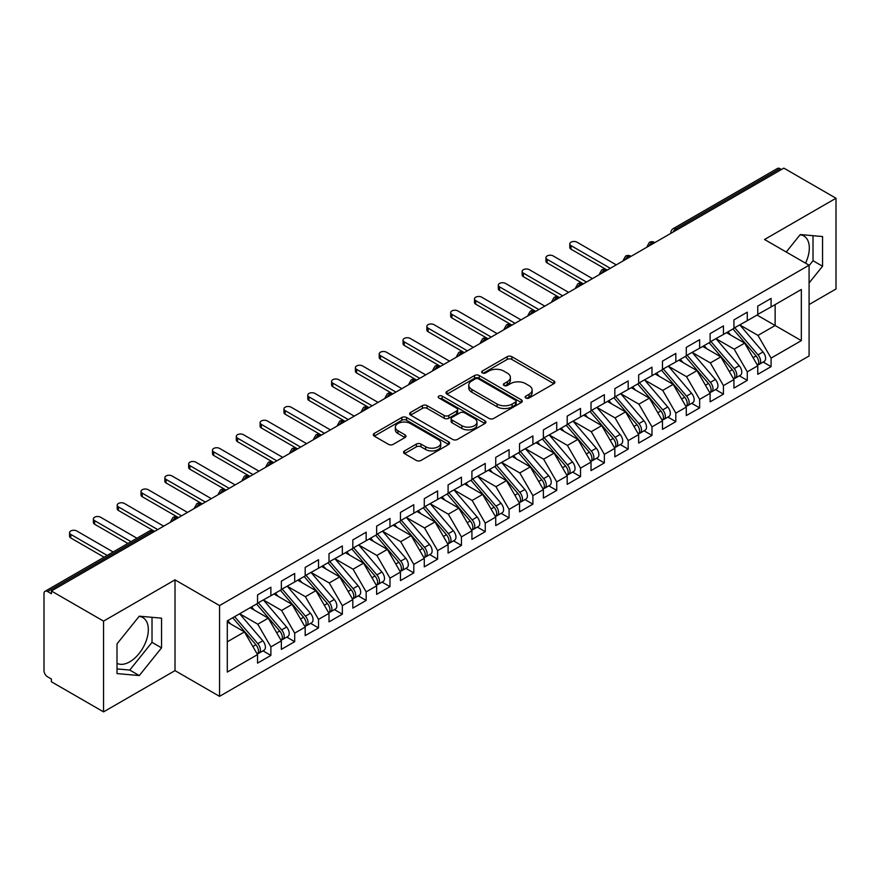 <?xml version="1.0" encoding="UTF-8"?>
<svg xmlns="http://www.w3.org/2000/svg" width="880" height="880" viewBox="0 0 880 880"><rect width="100%" height="100%" fill="white"/><g stroke="black" fill="none" stroke-linecap="round" stroke-linejoin="round"><path stroke-width="1.32" d="M525.822 398.024A2.31 1.331 0 0 0 529.089 398.024L553.927 383.68A3.311 1.914 0 0 0 554.906 382.338A3.311 1.914 0 0 0 553.927 380.985L511.852 356.686A3.311 1.914 0 0 0 507.166 356.686L482.328 371.03A2.31 1.331 0 0 0 481.657 371.976A2.31 1.331 0 0 0 482.328 372.922A2.31 1.331 0 0 0 485.606 372.922L488.818 371.063A10.582 6.105 0 0 1 503.778 371.063L507.287 373.087A10.582 6.105 0 0 1 510.389 377.41A10.582 6.105 0 0 1 507.287 381.722L504.075 383.581A2.31 1.331 0 0 0 503.393 384.527A2.31 1.331 0 0 0 504.075 385.473A2.31 1.331 0 0 0 507.342 385.473L510.565 383.614A10.582 6.105 0 0 1 525.525 383.614L529.034 385.638A10.582 6.105 0 0 1 532.136 389.961A10.582 6.105 0 0 1 529.034 394.284L525.822 396.132A2.31 1.331 0 0 0 525.14 397.078A2.31 1.331 0 0 0 525.822 398.024L525.822 396.132M117.007 663.333A26.279 15.169 120 0 0 129.745 661.826A26.279 15.169 120 0 0 146.916 638.671A26.279 15.169 120 0 0 142.89 617.617A26.279 15.169 120 0 0 139.073 616.429M800.063 234.806A26.279 15.169 -60 0 1 803.88 235.994A26.279 15.169 -60 0 1 805.541 263.164M404.536 450.912A3.311 1.914 0 0 0 403.568 452.254A3.311 1.914 0 0 0 404.536 453.607L416.339 460.427A3.311 1.914 0 0 0 421.014 460.427L448.602 444.499A3.311 1.914 0 0 0 449.57 443.146A3.311 1.914 0 0 0 448.602 441.793L406.516 417.494A3.311 1.914 0 0 0 401.841 417.494L374.253 433.422A3.311 1.914 0 0 0 373.285 434.775A3.311 1.914 0 0 0 374.253 436.128L388.52 444.356A3.311 1.914 0 0 0 393.195 444.356L404.998 437.547A3.311 1.914 0 0 0 405.966 436.194A3.311 1.914 0 0 0 404.998 434.841L397.925 430.76A8.844 5.104 0 0 1 395.34 427.152A8.844 5.104 0 0 1 400.796 422.433A8.844 5.104 0 0 1 410.432 423.544L438.141 439.538A8.844 5.104 0 0 1 440.726 443.146A8.844 5.104 0 0 1 435.27 447.865A8.844 5.104 0 0 1 425.634 446.754L421.014 444.092A3.311 1.914 0 0 0 416.339 444.092L404.536 450.912L404.536 453.607M809.083 304.546L836 289.003L836 198.242L783.838 168.124L51.381 590.997L51.381 593.747L47.575 591.547A5.049 2.915 -120 0 0 45.045 591.294A5.049 2.915 -120 0 0 44 593.615L44 670.626A5.049 2.915 -120 0 0 47.575 676.808L51.381 679.008L51.381 681.758L103.554 711.876L175.01 670.626L219.549 696.344L219.549 605.572L175.01 579.854L103.554 621.115L51.381 590.997M836 198.242L764.544 239.492L809.083 265.21L219.549 605.572M489.049 418.44A3.311 1.914 0 0 0 493.724 418.44L521.312 402.512A3.311 1.914 0 0 0 522.28 401.17A3.311 1.914 0 0 0 521.312 399.817L479.237 375.518A3.311 1.914 0 0 0 474.551 375.518L446.963 391.446A3.311 1.914 0 0 0 445.995 392.799A3.311 1.914 0 0 0 446.963 394.141L489.049 418.44M439.824 398.53A2.31 1.331 0 0 1 442.178 398.849L442.178 396.099L484.957 420.805A3.311 1.914 0 0 1 485.925 422.158A3.311 1.914 0 0 1 484.957 423.5L457.369 439.439A3.311 1.914 0 0 1 452.694 439.439L410.608 415.14L422.422 408.375L422.422 405.625L410.608 412.434A3.311 1.914 0 0 0 409.64 413.787A3.311 1.914 0 0 0 410.608 415.14L410.608 412.434M422.422 408.375A3.311 1.914 0 0 1 427.097 408.375L427.097 405.625A3.311 1.914 0 0 0 422.422 405.625M427.097 405.625L444.158 415.47A3.311 1.914 0 0 0 448.833 415.47L456.665 410.949A3.311 1.914 0 0 0 457.633 409.607A3.311 1.914 0 0 0 456.665 408.254L438.9 397.991A2.31 1.331 0 0 1 438.218 397.045A2.31 1.331 0 0 1 439.648 395.813A2.31 1.331 0 0 1 442.178 396.099M219.549 696.344L809.083 355.971L809.083 265.21M757.042 315.062L801.339 340.637L801.339 289.487L771.089 306.944L771.089 298.419L757.757 306.119L757.757 314.644L747.274 320.705L747.274 312.169L733.931 319.88L733.931 328.405L723.448 334.455L723.448 325.93L710.116 333.63L710.116 342.155L699.633 348.205L699.633 339.68L686.29 347.38L686.29 355.905L675.818 361.955L675.818 353.43L662.475 361.13L662.475 369.655L651.992 375.705L651.992 367.18L638.66 374.88L638.66 383.405L628.177 389.466L628.177 380.93L614.834 388.63L614.834 397.166L604.351 403.216L604.351 394.691L591.019 402.391L591.019 410.916L580.536 416.966L580.536 408.441L567.193 416.141L567.193 424.666L556.721 430.716L556.721 422.191L543.378 429.891L543.378 438.416L532.895 444.466L532.895 435.941L519.552 443.641L519.552 452.166L509.08 458.216L509.08 449.691L495.737 457.391L495.737 465.927L485.254 471.977L485.254 463.452L471.922 471.152L471.922 479.677L461.439 485.727L461.439 477.202L448.096 484.902L448.096 493.427L437.613 499.477L437.613 490.952L424.281 498.652L424.281 507.177L413.798 513.227L413.798 504.702L400.455 512.402L400.455 520.927L389.983 526.977L389.983 518.452L376.64 526.152L376.64 534.688L366.157 540.738L366.157 532.202L352.825 539.913L352.825 548.438L342.342 554.488L342.342 545.963L328.999 553.663L328.999 562.188L318.516 568.238L318.516 559.713L305.184 567.413L305.184 575.938L294.701 581.988L294.701 573.463L281.358 581.163L281.358 589.688L270.886 595.738L270.886 587.213L257.543 594.913L257.543 603.438L227.293 620.906L227.293 672.067L257.543 654.599L244.442 631.906L227.293 622.006M801.339 340.637L771.089 358.105L757.988 335.412L739.893 324.962M763.18 362.065L771.089 366.63L771.089 358.105M771.089 366.63L757.757 374.33L757.757 365.805L747.274 371.855L734.173 349.173L716.067 338.712M739.354 375.815L747.274 380.38L747.274 371.855M747.274 380.38L733.931 388.091L733.931 379.555L723.448 385.616L710.347 362.923L692.252 352.473L715.374 379.478L710.369 382.36A6.732 3.894 60 0 1 712.976 388.773A6.732 3.894 60 0 1 711.579 391.853A6.732 3.894 60 0 1 710.49 392.161M715.539 389.565L723.448 394.141L723.448 385.616M723.448 394.141L710.116 401.841L710.116 393.316L699.633 399.366L686.532 376.673L668.426 366.223L691.548 393.228L686.554 396.121A6.732 3.894 60 0 1 689.15 402.523A6.732 3.894 60 0 1 687.753 405.603A6.732 3.894 60 0 1 686.664 405.911M691.713 403.315L699.633 407.891L699.633 399.366M699.633 407.891L686.29 415.591L686.29 407.066L675.818 413.116L662.717 390.423L644.611 379.973L667.733 406.978L662.728 409.871A6.732 3.894 60 0 1 665.335 416.273A6.732 3.894 60 0 1 663.938 419.353A6.732 3.894 60 0 1 662.849 419.672M667.898 417.076L675.818 421.641L675.818 413.116M675.818 421.641L662.475 429.341L662.475 420.816L651.992 426.866L638.891 404.173L620.785 393.723L643.918 420.728L638.913 423.621A6.732 3.894 60 0 1 641.509 430.023A6.732 3.894 60 0 1 640.123 433.103A6.732 3.894 60 0 1 639.023 433.422M644.072 430.826L651.992 435.391L651.992 426.866M651.992 435.391L638.66 443.091L638.66 434.566L628.177 440.616L615.076 417.923L596.97 407.473M620.257 444.576L628.177 449.141L628.177 440.616M628.177 449.141L614.834 456.852L614.834 448.316L604.351 454.366L591.25 431.684L573.155 421.223M596.442 458.326L604.351 462.902L604.351 454.366M604.351 462.902L591.019 470.602L591.019 462.077L580.536 468.127L567.435 445.434L549.329 434.984M572.616 472.076L580.536 476.652L580.536 468.127M580.536 476.652L567.193 484.352L567.193 475.827L556.721 481.877L543.62 459.184L525.514 448.734M548.801 485.826L556.721 490.402L556.721 481.877M556.721 490.402L543.378 498.102L543.378 489.577L532.895 495.627L519.794 472.934L501.688 462.484M524.975 499.587L532.895 504.152L532.895 495.627M532.895 504.152L519.552 511.852L519.552 503.327L509.08 509.377L495.979 486.684L477.873 476.234M501.16 513.337L509.08 517.902L509.08 509.377M509.08 517.902L495.737 525.602L495.737 517.077L485.254 523.127L472.153 500.445L454.058 489.984M477.345 527.087L485.254 531.663L485.254 523.127M485.254 531.663L471.922 539.363L471.922 530.838L461.439 536.888L448.338 514.195L430.232 503.745L453.354 530.75L448.36 533.643A6.732 3.894 60 0 1 450.956 540.045A6.732 3.894 60 0 1 449.559 543.125A6.732 3.894 60 0 1 448.47 543.433M453.519 540.837L461.439 545.413L461.439 536.888M461.439 545.413L448.096 553.113L448.096 544.588L437.613 550.638L424.512 527.945L406.417 517.495L429.539 544.5L424.534 547.393A6.732 3.894 60 0 1 427.141 553.795A6.732 3.894 60 0 1 425.744 556.875A6.732 3.894 60 0 1 424.655 557.194M429.704 554.587L437.613 559.163L437.613 550.638M437.613 559.163L424.281 566.863L424.281 558.338L413.798 564.388L400.697 541.695L382.591 531.245L405.724 558.25L400.719 561.143A6.732 3.894 60 0 1 403.315 567.545A6.732 3.894 60 0 1 401.918 570.625A6.732 3.894 60 0 1 400.829 570.944M405.878 568.348L413.798 572.913L413.798 564.388M413.798 572.913L400.455 580.613L400.455 572.088L389.983 578.138L376.882 555.445L358.776 544.995L381.898 572.011L376.893 574.893A6.732 3.894 60 0 1 379.5 581.295A6.732 3.894 60 0 1 378.103 584.386A6.732 3.894 60 0 1 377.014 584.694M382.063 582.098L389.983 586.663L389.983 578.138M389.983 586.663L376.64 594.363L376.64 585.838L366.157 591.888L353.056 569.206L334.95 558.745L358.083 585.761L353.078 588.643A6.732 3.894 60 0 1 355.674 595.045A6.732 3.894 60 0 1 354.288 598.136A6.732 3.894 60 0 1 353.188 598.444M358.237 595.848L366.157 600.424L366.157 591.888M366.157 600.424L352.825 608.124L352.825 599.588L342.342 605.649L329.241 582.956L311.135 572.506M334.422 609.598L342.342 614.174L342.342 605.649M342.342 614.174L328.999 621.874L328.999 613.349L318.516 619.399L305.415 596.706L287.32 586.256M310.607 623.348L318.516 627.924L318.516 619.399M318.516 627.924L305.184 635.624L305.184 627.099L294.701 633.149L281.6 610.456L263.494 600.006M286.781 637.109L294.701 641.674L294.701 633.149M294.701 641.674L281.358 649.374L281.358 640.849L270.886 646.899L257.785 624.206L239.679 613.756M262.966 650.859L270.886 655.424L270.886 646.899M270.886 655.424L257.543 663.124L257.543 654.599M257.543 603.163L270.886 595.738M227.293 641.817L244.442 631.906M281.358 589.413L294.701 581.988M257.785 624.206L268.257 618.156L250.162 607.706M281.358 640.849L268.257 618.156M305.184 575.663L318.516 568.238M281.6 610.456L292.083 604.406L273.977 593.956M305.184 627.099L292.083 604.406M328.999 561.913L342.342 554.488M305.415 596.706L315.898 590.656L297.792 580.206M328.999 613.349L315.898 590.656M352.825 548.163L366.157 540.738M329.241 582.956L339.724 576.906L321.618 566.445M352.825 599.588L339.724 576.906M376.64 534.413L389.983 526.977M353.056 569.206L363.539 563.145L345.433 552.695M376.64 585.838L363.539 563.145M400.455 520.652L413.798 513.227M376.882 555.445L387.354 549.395L369.259 538.945M400.455 572.088L387.354 549.395M424.281 506.902L437.613 499.477M400.697 541.695L411.18 535.645L393.074 525.195M424.281 558.338L411.18 535.645M448.096 493.152L461.439 485.727M424.512 527.945L434.995 521.895L416.9 511.445M448.096 544.588L434.995 521.895M471.922 479.402L485.254 471.977M448.338 514.195L458.821 508.145L440.715 497.695M471.922 530.838L458.821 508.145M495.737 465.652L509.08 458.216M472.153 500.445L482.636 494.395L464.53 483.934M495.737 517.077L482.636 494.395M519.552 451.891L532.895 444.466M495.979 486.684L506.462 480.634L488.356 470.184M519.552 503.327L506.462 480.634M543.378 438.141L556.721 430.716M519.794 472.934L530.277 466.884L512.171 456.434M543.378 489.577L530.277 466.884M567.193 424.391L580.536 416.966M543.62 459.184L554.092 453.134L535.997 442.684M567.193 475.827L554.092 453.134M591.019 410.641L604.351 403.216M567.435 445.434L577.918 439.384L559.812 428.934M591.019 462.077L577.918 439.384M614.834 396.891L628.177 389.466M591.25 431.684L601.733 425.634L583.627 415.173M614.834 448.316L601.733 425.634M638.66 383.13L651.992 375.705M615.076 417.923L625.559 411.873L607.453 401.423M638.66 434.566L625.559 411.873M662.475 369.38L675.818 361.955M638.891 404.173L649.374 398.123L631.268 387.673M662.475 420.816L649.374 398.123M686.29 355.63L699.633 348.205M662.717 390.423L673.189 384.373L655.094 373.923M686.29 407.066L673.189 384.373M710.116 341.88L723.448 334.455M686.532 376.673L697.015 370.623L678.909 360.173M710.116 393.316L697.015 370.623M733.931 328.13L747.274 320.705M710.347 362.923L720.83 356.873L702.724 346.412M733.931 379.555L720.83 356.873M781.451 169.499L780.021 168.674L675.873 228.8L677.303 229.625M673.013 232.1A5.049 2.915 120 0 1 675.873 228.8A5.049 2.915 60 0 0 673.343 228.547L777.502 168.421A5.049 2.915 60 0 1 780.021 168.674M757.757 314.38L771.089 306.944M757.988 335.412L775.137 325.512L775.137 304.612L801.339 289.487M734.173 349.173L744.656 343.112L726.55 332.662M757.757 365.805L744.656 343.112M103.554 621.115L103.554 711.876M809.083 282.975L822.547 266.233L822.547 236.544L800.272 234.553L786.236 252.021M175.01 670.626L175.01 579.854M161.546 647.856L161.546 618.167L139.282 616.176L117.007 643.874L117.007 673.574L139.282 675.565L161.546 647.856L152.02 642.356L152.02 617.309M653.367 243.452L651.937 242.627A5.049 2.915 -120 0 0 649.407 242.374A5.049 2.915 -120 0 0 649.352 242.407L646.998 246.675A5.049 2.915 0 0 0 647.053 247.093M629.541 257.202L628.111 256.377A5.049 2.915 -120 0 0 625.592 256.124A5.049 2.915 -120 0 0 625.526 256.157L623.183 260.425A5.049 2.915 0 0 0 623.227 260.843L623.183 260.425M605.726 270.952L604.296 270.127A5.049 2.915 -120 0 0 601.766 269.874A5.049 2.915 -120 0 0 601.711 269.907L599.357 274.186A5.049 2.915 0 0 0 599.412 274.593M581.9 284.702L580.481 283.877A5.049 2.915 -120 0 0 577.951 283.624A5.049 2.915 -120 0 0 577.885 283.668L575.542 287.936A5.049 2.915 0 0 0 575.586 288.354M558.085 298.452L556.655 297.627A5.049 2.915 -120 0 0 554.125 297.385A5.049 2.915 -120 0 0 554.07 297.418L551.716 301.686A5.049 2.915 0 0 0 551.771 302.104M534.27 312.213L532.84 311.388A5.049 2.915 -120 0 0 530.31 311.135A5.049 2.915 -120 0 0 530.255 311.168L527.901 315.436A5.049 2.915 0 0 0 527.956 315.854M510.444 325.963L509.014 325.138A5.049 2.915 -120 0 0 506.495 324.885A5.049 2.915 -120 0 0 506.429 324.918L504.086 329.186A5.049 2.915 0 0 0 504.13 329.604M486.629 339.713L485.199 338.888A5.049 2.915 -120 0 0 482.669 338.635A5.049 2.915 -120 0 0 482.614 338.668L480.26 342.947A5.049 2.915 0 0 0 480.315 343.354M462.803 353.463L461.373 352.638A5.049 2.915 -120 0 0 458.854 352.385A5.049 2.915 -120 0 0 458.788 352.429L456.445 356.697A5.049 2.915 0 0 0 456.489 357.104M438.988 367.213L437.558 366.388A5.049 2.915 -120 0 0 435.028 366.146A5.049 2.915 -120 0 0 434.973 366.179L432.619 370.447A5.049 2.915 0 0 0 432.674 370.865M415.173 380.974L413.743 380.138A5.049 2.915 -120 0 0 411.213 379.896A5.049 2.915 -120 0 0 411.158 379.929L408.804 384.197A5.049 2.915 0 0 0 408.859 384.615M391.347 394.724L389.917 393.899A5.049 2.915 -120 0 0 387.398 393.646A5.049 2.915 -120 0 0 387.332 393.679L384.989 397.947A5.049 2.915 0 0 0 385.033 398.365M367.532 408.474L366.102 407.649A5.049 2.915 -120 0 0 363.572 407.396A5.049 2.915 -120 0 0 363.517 407.429L361.163 411.708A5.049 2.915 0 0 0 361.218 412.115M343.706 422.224L342.276 421.399A5.049 2.915 -120 0 0 339.757 421.146A5.049 2.915 -120 0 0 339.691 421.19L337.348 425.458A5.049 2.915 0 0 0 337.392 425.865M319.891 435.974L318.461 435.149A5.049 2.915 -120 0 0 315.931 434.907A5.049 2.915 -120 0 0 315.876 434.94L313.522 439.208A5.049 2.915 0 0 0 313.577 439.626M296.065 449.724L294.646 448.899A5.049 2.915 -120 0 0 292.116 448.657A5.049 2.915 -120 0 0 292.061 448.69L289.707 452.958A5.049 2.915 0 0 0 289.762 453.376M272.25 463.485L270.82 462.66A5.049 2.915 -120 0 0 268.29 462.407A5.049 2.915 -120 0 0 268.235 462.44L265.881 466.708A5.049 2.915 0 0 0 265.936 467.126M248.435 477.235L247.005 476.41A5.049 2.915 -120 0 0 244.475 476.157A5.049 2.915 -120 0 0 244.42 476.19L242.066 480.469A5.049 2.915 0 0 0 242.121 480.876M224.609 490.985L223.179 490.16A5.049 2.915 -120 0 0 220.66 489.907A5.049 2.915 -120 0 0 220.594 489.94L218.251 494.219A5.049 2.915 0 0 0 218.295 494.626M200.794 504.735L199.364 503.91A5.049 2.915 -120 0 0 196.834 503.657A5.049 2.915 -120 0 0 196.779 503.701L194.425 507.969A5.049 2.915 0 0 0 194.48 508.387M176.968 518.485L175.538 517.66A5.049 2.915 -120 0 0 173.019 517.418A5.049 2.915 -120 0 0 172.953 517.451L170.61 521.719A5.049 2.915 0 0 0 170.654 522.137M809.083 265.628L813.01 260.733L813.01 235.686M813.01 260.733L822.547 266.233M117.007 668.921L129.745 670.065L152.02 642.356M129.745 670.065L139.282 675.565M526.746 398.354L529.034 397.034A10.582 6.105 0 0 0 532.136 392.711L532.136 389.961M510.389 377.41L510.389 380.16A10.582 6.105 0 0 1 507.287 384.483L504.999 385.803M553.883 383.713L511.852 359.436A3.311 1.914 0 0 0 507.166 359.436L483.252 373.241M521.268 402.545L479.237 378.268A3.311 1.914 0 0 0 474.551 378.268L447.007 394.174M515.471 402.105A2.31 1.331 0 0 0 516.153 401.17A2.31 1.331 0 0 0 515.471 400.224L478.533 378.895A2.31 1.331 0 0 0 475.255 378.895L471.867 380.853A10.582 6.105 0 0 0 468.765 385.165A10.582 6.105 0 0 0 471.867 389.488L497.123 404.063A10.582 6.105 0 0 0 512.083 404.063L515.471 402.105L515.471 404.855A2.31 1.331 0 0 0 516.153 403.92L516.153 401.17M468.765 385.165L468.765 387.915A10.582 6.105 0 0 0 471.867 392.238L471.867 389.488M515.471 404.855L512.083 406.813A10.582 6.105 0 0 1 497.123 406.813L471.867 392.238M427.097 408.375L444.158 418.22A3.311 1.914 0 0 0 448.833 418.22L456.665 413.699A3.311 1.914 0 0 0 457.633 412.357L457.633 409.607M442.178 398.849L484.913 423.533M461.868 425.7A8.844 5.104 0 0 0 471.515 426.811A8.844 5.104 0 0 0 476.971 422.092A8.844 5.104 0 0 0 474.375 418.473L464.618 412.841A3.311 1.914 0 0 0 459.943 412.841L452.111 417.362A3.311 1.914 0 0 0 451.143 418.715A3.311 1.914 0 0 0 452.111 420.068L461.868 425.7L461.868 428.45A8.844 5.104 0 0 0 471.515 429.561A8.844 5.104 0 0 0 476.971 424.842L476.971 422.092M451.143 418.715L451.143 421.465A3.311 1.914 0 0 0 452.111 422.818L452.111 420.068M461.868 428.45L452.111 422.818M440.726 443.146L440.726 445.896A8.844 5.104 0 0 1 435.27 450.615A8.844 5.104 0 0 1 425.634 449.504L421.014 446.842A3.311 1.914 0 0 0 416.339 446.842L404.58 453.629M395.34 427.152L395.34 429.902A8.844 5.104 0 0 0 397.925 433.51L397.925 430.76M404.954 437.569L397.925 433.51M448.602 441.793L448.602 444.499L406.516 420.244A3.311 1.914 0 0 0 401.841 420.244L374.297 436.15L374.253 433.422M734.855 327.866L758.01 354.86A6.732 3.894 60 0 1 760.606 361.262A6.732 3.894 60 0 1 759.22 364.353L764.214 361.46A6.732 3.894 -120 0 0 765.611 358.38A6.732 3.894 -120 0 0 763.015 351.978L739.86 324.984M759.22 364.353A6.732 3.894 60 0 1 758.12 364.661M732.952 328.966L756.107 355.96A6.732 3.894 60 0 1 758.703 362.362A6.732 3.894 60 0 1 757.482 365.343M571.01 245.619L571.01 249.194A4.213 2.431 180 0 1 569.778 247.467L569.778 243.892A4.213 2.431 0 0 0 571.01 245.619L610.313 268.301M616.264 264.869L576.961 242.176A4.213 2.431 0 0 0 572.374 241.648A4.213 2.431 0 0 0 569.778 243.892M730.697 335.06L727.947 331.859M571.01 249.194L606.826 269.874A5.049 2.915 120 0 0 604.296 270.127A5.049 2.915 120 0 0 601.557 273.361M711.04 341.616L734.195 368.61A6.732 3.894 60 0 1 736.791 375.012A6.732 3.894 60 0 1 735.394 378.103L740.399 375.21A6.732 3.894 -120 0 0 741.796 372.13A6.732 3.894 -120 0 0 739.189 365.728L716.034 338.734M735.394 378.103A6.732 3.894 60 0 1 734.305 378.411M709.126 342.716L732.281 369.71A6.732 3.894 60 0 1 734.888 376.112A6.732 3.894 60 0 1 733.667 379.093M547.184 259.369L547.184 262.944A4.213 2.431 180 0 1 545.952 261.228L545.952 257.653A4.213 2.431 0 0 0 547.184 259.369L586.487 282.062M592.449 278.619L553.146 255.926A4.213 2.431 0 0 0 548.559 255.398A4.213 2.431 0 0 0 545.952 257.653M706.871 348.81L704.132 345.609M547.184 262.944L583 283.624A5.049 2.915 120 0 0 580.481 283.877A5.049 2.915 120 0 0 577.731 287.111M711.579 391.853L716.584 388.96A6.732 3.894 -120 0 0 717.97 385.88A6.732 3.894 -120 0 0 715.374 379.478M685.311 356.477L708.466 383.46A6.732 3.894 60 0 1 711.062 389.873A6.732 3.894 60 0 1 709.841 392.843M523.369 273.119L523.369 276.694A4.213 2.431 180 0 1 522.137 274.978L522.137 271.403A4.213 2.431 0 0 0 523.369 273.119L562.672 295.812M568.623 292.369L529.32 269.676A4.213 2.431 0 0 0 524.733 269.159A4.213 2.431 0 0 0 522.137 271.403M683.056 362.56L680.306 359.359M523.369 276.694L559.185 297.385A5.049 2.915 120 0 0 556.655 297.627A5.049 2.915 120 0 0 553.916 300.861M687.214 355.377L710.369 382.36M687.753 405.603L692.758 402.721A6.732 3.894 -120 0 0 694.155 399.63A6.732 3.894 -120 0 0 691.548 393.228M661.496 370.227L684.651 397.221A6.732 3.894 60 0 1 687.247 403.623A6.732 3.894 60 0 1 686.026 406.593M499.554 286.869L499.554 290.444A4.213 2.431 180 0 1 498.311 288.728L498.311 285.153A4.213 2.431 0 0 0 499.554 286.869L538.846 309.562M544.808 306.119L505.505 283.437A4.213 2.431 0 0 0 500.918 282.909A4.213 2.431 0 0 0 498.311 285.153M659.23 376.31L656.491 373.109M499.554 290.444L535.359 311.135A5.049 2.915 120 0 0 532.84 311.388A5.049 2.915 120 0 0 530.101 314.611M663.399 369.127L686.554 396.121M663.938 419.353L668.943 416.471A6.732 3.894 -120 0 0 670.34 413.38A6.732 3.894 -120 0 0 667.733 406.978M637.67 383.977L660.825 410.971A6.732 3.894 60 0 1 663.432 417.373A6.732 3.894 60 0 1 662.2 420.343M475.728 300.619L475.728 304.194A4.213 2.431 180 0 1 474.496 302.478L474.496 298.903A4.213 2.431 0 0 0 475.728 300.619L515.031 323.312M520.982 319.88L481.679 297.187A4.213 2.431 0 0 0 477.092 296.659A4.213 2.431 0 0 0 474.496 298.903M635.415 390.071L632.665 386.87M475.728 304.194L511.544 324.885A5.049 2.915 120 0 0 509.014 325.138A5.049 2.915 120 0 0 506.275 328.372M639.573 382.877L662.728 409.871M640.123 433.103L645.117 430.221A6.732 3.894 -120 0 0 646.514 427.141A6.732 3.894 -120 0 0 643.918 420.728M613.855 397.727L637.01 424.721A6.732 3.894 60 0 1 639.606 431.123A6.732 3.894 60 0 1 638.385 434.104M451.913 314.38L451.913 317.955A4.213 2.431 180 0 1 450.681 316.228L450.681 312.653A4.213 2.431 0 0 0 451.913 314.38L491.216 337.062M497.167 333.63L457.864 310.937A4.213 2.431 0 0 0 453.277 310.409A4.213 2.431 0 0 0 450.681 312.653M611.6 403.821L608.85 400.62M451.913 317.955L487.729 338.635A5.049 2.915 120 0 0 485.199 338.888A5.049 2.915 120 0 0 482.46 342.122M615.758 396.627L638.913 423.621M591.943 410.377L615.098 437.371A6.732 3.894 60 0 1 617.694 443.773A6.732 3.894 60 0 1 616.297 446.864L621.302 443.971A6.732 3.894 -120 0 0 622.699 440.891A6.732 3.894 -120 0 0 620.092 434.489L596.937 407.495M616.297 446.864A6.732 3.894 60 0 1 615.208 447.172M590.029 411.477L613.184 438.471A6.732 3.894 60 0 1 615.791 444.873A6.732 3.894 60 0 1 614.559 447.854M428.087 328.13L428.087 331.705A4.213 2.431 180 0 1 426.855 329.989L426.855 326.403A4.213 2.431 0 0 0 428.087 328.13L467.39 350.812M473.352 347.38L434.049 324.687A4.213 2.431 0 0 0 429.451 324.159A4.213 2.431 0 0 0 426.855 326.403M587.774 417.571L585.035 414.37M428.087 331.705L463.903 352.385A5.049 2.915 120 0 0 461.373 352.638A5.049 2.915 120 0 0 458.634 355.872M568.117 424.138L591.272 451.121A6.732 3.894 60 0 1 593.879 457.523A6.732 3.894 60 0 1 592.482 460.614L597.476 457.721A6.732 3.894 -120 0 0 598.873 454.641A6.732 3.894 -120 0 0 596.277 448.239L573.122 421.245M592.482 460.614A6.732 3.894 60 0 1 591.393 460.922M566.214 425.238L589.369 452.221A6.732 3.894 60 0 1 591.965 458.634A6.732 3.894 60 0 1 590.744 461.604M404.272 341.88L404.272 345.455A4.213 2.431 180 0 1 403.04 343.739L403.04 340.164A4.213 2.431 0 0 0 404.272 341.88L443.575 364.573M449.526 361.13L410.223 338.437A4.213 2.431 0 0 0 405.636 337.909A4.213 2.431 0 0 0 403.04 340.164M563.959 431.321L561.209 428.12M404.272 345.455L440.088 366.146A5.049 2.915 120 0 0 437.558 366.388A5.049 2.915 120 0 0 434.819 369.622M544.302 437.888L567.457 464.882A6.732 3.894 60 0 1 570.053 471.284A6.732 3.894 60 0 1 568.656 474.364L573.661 471.482A6.732 3.894 -120 0 0 575.058 468.391A6.732 3.894 -120 0 0 572.451 461.989L549.296 434.995M568.656 474.364A6.732 3.894 60 0 1 567.567 474.672M542.388 438.988L565.543 465.982A6.732 3.894 60 0 1 568.15 472.384A6.732 3.894 60 0 1 566.929 475.354M380.446 355.63L380.446 359.205A4.213 2.431 180 0 1 379.214 357.489L379.214 353.914A4.213 2.431 0 0 0 380.446 355.63L419.749 378.323M425.711 374.88L386.408 352.198A4.213 2.431 0 0 0 381.821 351.67A4.213 2.431 0 0 0 379.214 353.914M540.133 445.071L537.394 441.87M380.446 359.205L416.658 380.105M520.476 451.638L543.631 478.632A6.732 3.894 60 0 1 546.238 485.034A6.732 3.894 60 0 1 544.841 488.114L549.846 485.232A6.732 3.894 -120 0 0 551.232 482.141A6.732 3.894 -120 0 0 548.636 475.739L525.481 448.745M544.841 488.114A6.732 3.894 60 0 1 543.752 488.433M518.573 452.738L541.728 479.732A6.732 3.894 60 0 1 544.335 486.134A6.732 3.894 60 0 1 543.103 489.104M356.631 369.38L356.631 372.955A4.213 2.431 180 0 1 355.399 371.239L355.399 367.664A4.213 2.431 0 0 0 356.631 369.38L395.934 392.073M401.885 388.641L362.582 365.948A4.213 2.431 0 0 0 357.995 365.42A4.213 2.431 0 0 0 355.399 367.664M516.318 458.821L513.568 455.631M356.631 372.955L392.447 393.646A5.049 2.915 120 0 0 389.917 393.899A5.049 2.915 120 0 0 387.178 397.133M496.661 465.388L519.816 492.382A6.732 3.894 60 0 1 522.412 498.784A6.732 3.894 60 0 1 521.015 501.864L526.02 498.982A6.732 3.894 -120 0 0 527.417 495.902A6.732 3.894 -120 0 0 524.821 489.489L501.666 462.506M521.015 501.864A6.732 3.894 60 0 1 519.926 502.183M494.758 466.488L517.913 493.482A6.732 3.894 60 0 1 520.509 499.884A6.732 3.894 60 0 1 519.288 502.854M332.816 383.13L332.816 386.716A4.213 2.431 180 0 1 331.584 384.989L331.584 381.414A4.213 2.431 0 0 0 332.816 383.13L372.119 405.823M378.07 402.391L338.767 379.698A4.213 2.431 0 0 0 334.18 379.17A4.213 2.431 0 0 0 331.584 381.414M492.492 472.582L489.753 469.381M332.816 386.716L368.621 407.396A5.049 2.915 120 0 0 366.102 407.649A5.049 2.915 120 0 0 363.363 410.883M472.835 479.138L495.99 506.132A6.732 3.894 60 0 1 498.597 512.534A6.732 3.894 60 0 1 497.2 515.625L502.205 512.732A6.732 3.894 -120 0 0 503.602 509.652A6.732 3.894 -120 0 0 500.995 503.25L477.84 476.256M497.2 515.625A6.732 3.894 60 0 1 496.111 515.933M470.932 480.238L494.087 507.232A6.732 3.894 60 0 1 496.694 513.634A6.732 3.894 60 0 1 495.462 516.615M308.99 396.891L308.99 400.466A4.213 2.431 180 0 1 307.758 398.739L307.758 395.164A4.213 2.431 0 0 0 308.99 396.891L348.293 419.573M354.244 416.141L314.952 393.448A4.213 2.431 0 0 0 310.354 392.92A4.213 2.431 0 0 0 307.758 395.164M468.677 486.332L465.927 483.131M308.99 400.466L344.806 421.146A5.049 2.915 120 0 0 342.276 421.399A5.049 2.915 120 0 0 339.537 424.633M449.02 492.899L472.175 519.882A6.732 3.894 60 0 1 474.782 526.284A6.732 3.894 60 0 1 473.385 529.375L478.379 526.482A6.732 3.894 -120 0 0 479.776 523.402A6.732 3.894 -120 0 0 477.18 517L454.025 490.006M473.385 529.375A6.732 3.894 60 0 1 472.296 529.683M447.117 493.999L470.272 520.982A6.732 3.894 60 0 1 472.868 527.384A6.732 3.894 60 0 1 471.647 530.365M285.175 410.641L285.175 414.216A4.213 2.431 180 0 1 283.943 412.5L283.943 408.925A4.213 2.431 0 0 0 285.175 410.641L324.478 433.334M330.429 429.891L291.126 407.198A4.213 2.431 0 0 0 286.539 406.67A4.213 2.431 0 0 0 283.943 408.925M444.862 500.082L442.112 496.881M285.175 414.216L320.991 434.907A5.049 2.915 120 0 0 318.461 435.149A5.049 2.915 120 0 0 315.722 438.383M449.559 543.125L454.564 540.232A6.732 3.894 -120 0 0 455.961 537.152A6.732 3.894 -120 0 0 453.354 530.75M423.291 507.749L446.446 534.743A6.732 3.894 60 0 1 449.053 541.145A6.732 3.894 60 0 1 447.832 544.115M261.349 424.391L261.349 427.966A4.213 2.431 180 0 1 260.117 426.25L260.117 422.675A4.213 2.431 0 0 0 261.349 424.391L300.652 447.084M306.614 443.641L267.311 420.959A4.213 2.431 0 0 0 262.724 420.431A4.213 2.431 0 0 0 260.117 422.675M421.036 513.832L418.297 510.631M261.349 427.966L297.165 448.657A5.049 2.915 120 0 0 294.646 448.899A5.049 2.915 120 0 0 291.896 452.133M425.205 506.649L448.36 533.643M425.744 556.875L430.749 553.993A6.732 3.894 -120 0 0 432.135 550.902A6.732 3.894 -120 0 0 429.539 544.5M399.476 521.499L422.631 548.493A6.732 3.894 60 0 1 425.227 554.895A6.732 3.894 60 0 1 424.006 557.865M237.534 438.141L237.534 441.716A4.213 2.431 180 0 1 236.302 440L236.302 436.425A4.213 2.431 0 0 0 237.534 438.141L276.837 460.834M282.788 457.391L243.485 434.709A4.213 2.431 0 0 0 238.898 434.181A4.213 2.431 0 0 0 236.302 436.425M397.221 527.582L394.471 524.392M237.534 441.716L273.35 462.407A5.049 2.915 120 0 0 270.82 462.66A5.049 2.915 120 0 0 268.081 465.883M401.379 520.399L424.534 547.393M401.918 570.625L406.923 567.743A6.732 3.894 -120 0 0 408.32 564.652A6.732 3.894 -120 0 0 405.724 558.25M375.661 535.249L398.816 562.243A6.732 3.894 60 0 1 401.412 568.645A6.732 3.894 60 0 1 400.191 571.615M213.719 451.891L213.719 455.466A4.213 2.431 180 0 1 212.476 453.75L212.476 450.175A4.213 2.431 0 0 0 213.719 451.891L253.011 474.584M258.973 471.152L219.67 448.459A4.213 2.431 0 0 0 215.083 447.931A4.213 2.431 0 0 0 212.476 450.175M373.395 541.343L370.656 538.142M213.719 455.466L249.524 476.157A5.049 2.915 120 0 0 247.005 476.41A5.049 2.915 120 0 0 244.266 479.644M377.564 534.149L400.719 561.143M378.103 584.386L383.108 581.493A6.732 3.894 -120 0 0 384.505 578.413A6.732 3.894 -120 0 0 381.898 572.011M351.835 548.999L374.99 575.993A6.732 3.894 60 0 1 377.597 582.395A6.732 3.894 60 0 1 376.365 585.376M189.893 465.652L189.893 469.227A4.213 2.431 180 0 1 188.661 467.5L188.661 463.925A4.213 2.431 0 0 0 189.893 465.652L229.196 488.334M235.147 484.902L195.855 462.209A4.213 2.431 0 0 0 191.257 461.681A4.213 2.431 0 0 0 188.661 463.925M349.58 555.093L346.83 551.892M189.893 469.227L225.709 489.907A5.049 2.915 120 0 0 223.179 490.16A5.049 2.915 120 0 0 220.44 493.394M353.738 547.899L376.893 574.893M354.288 598.136L359.282 595.243A6.732 3.894 -120 0 0 360.679 592.163A6.732 3.894 -120 0 0 358.083 585.761M328.02 562.76L351.175 589.743A6.732 3.894 60 0 1 353.771 596.145A6.732 3.894 60 0 1 352.55 599.126M166.078 479.402L166.078 482.977A4.213 2.431 180 0 1 164.846 481.261L164.846 477.686A4.213 2.431 0 0 0 166.078 479.402L205.381 502.095M211.332 498.652L172.029 475.959A4.213 2.431 0 0 0 167.442 475.431A4.213 2.431 0 0 0 164.846 477.686M325.765 568.843L323.015 565.642M166.078 482.977L202.279 503.877M329.923 561.66L353.078 588.643M306.108 575.41L329.263 602.393A6.732 3.894 60 0 1 331.859 608.806A6.732 3.894 60 0 1 330.462 611.886L335.467 608.993A6.732 3.894 -120 0 0 336.864 605.913A6.732 3.894 -120 0 0 334.257 599.511L311.102 572.517M330.462 611.886A6.732 3.894 60 0 1 329.373 612.194M304.194 576.51L327.349 603.493A6.732 3.894 60 0 1 329.956 609.906A6.732 3.894 60 0 1 328.735 612.876M142.252 493.152L142.252 496.727A4.213 2.431 180 0 1 141.02 495.011L141.02 491.436A4.213 2.431 0 0 0 142.252 493.152L181.555 515.845M187.517 512.402L148.214 489.709A4.213 2.431 0 0 0 143.627 489.192A4.213 2.431 0 0 0 141.02 491.436M301.939 582.593L299.2 579.392M142.252 496.727L178.464 517.627M282.282 589.16L305.437 616.154A6.732 3.894 60 0 1 308.044 622.556A6.732 3.894 60 0 1 306.647 625.636L311.641 622.754A6.732 3.894 -120 0 0 313.038 619.663A6.732 3.894 -120 0 0 310.442 613.261L287.287 586.267M306.647 625.636A6.732 3.894 60 0 1 305.558 625.944M280.379 590.26L303.534 617.254A6.732 3.894 60 0 1 306.13 623.656A6.732 3.894 60 0 1 304.909 626.626M118.437 506.902L118.437 510.477A4.213 2.431 180 0 1 117.205 508.761L117.205 505.186A4.213 2.431 0 0 0 118.437 506.902L157.74 529.595M163.691 526.152L124.388 503.47A4.213 2.431 0 0 0 119.801 502.942A4.213 2.431 0 0 0 117.205 505.186M278.124 596.343L275.374 593.142M118.437 510.477L154.638 531.377M258.467 602.91L281.622 629.904A6.732 3.894 60 0 1 284.218 636.306A6.732 3.894 60 0 1 282.821 639.386L287.826 636.504A6.732 3.894 -120 0 0 289.223 633.413A6.732 3.894 -120 0 0 286.616 627.011L263.461 600.028M282.821 639.386A6.732 3.894 60 0 1 281.732 639.705M256.564 604.01L279.708 631.004A6.732 3.894 60 0 1 282.315 637.406A6.732 3.894 60 0 1 281.094 640.376M94.622 520.652L94.622 524.227A4.213 2.431 180 0 1 93.379 522.511L93.379 518.936A4.213 2.431 0 0 0 94.622 520.652L131.01 541.662M136.961 538.23L100.573 517.22A4.213 2.431 0 0 0 95.986 516.692A4.213 2.431 0 0 0 93.379 518.936M254.298 610.104L251.559 606.903M94.622 524.227L127.908 543.455M234.641 616.66L257.796 643.654A6.732 3.894 60 0 1 260.403 650.056A6.732 3.894 60 0 1 259.006 653.147L264.011 650.254A6.732 3.894 -120 0 0 265.408 647.174A6.732 3.894 -120 0 0 262.801 640.772L239.646 613.778M259.006 653.147A6.732 3.894 60 0 1 257.917 653.455M232.738 617.76L255.893 644.754A6.732 3.894 60 0 1 258.5 651.156A6.732 3.894 60 0 1 257.268 654.137M70.796 534.413L70.796 537.988A4.213 2.431 180 0 1 69.564 536.261L69.564 532.686A4.213 2.431 0 0 0 70.796 534.413L107.184 555.423M113.146 551.98L76.747 530.97A4.213 2.431 0 0 0 72.16 530.442A4.213 2.431 0 0 0 69.564 532.686M230.483 623.854L227.733 620.653M70.796 537.988L104.093 557.205M153.153 532.246L151.723 531.421L47.575 591.547M154.638 531.388L154.253 531.168A5.049 2.915 120 0 0 151.723 531.421A5.049 2.915 -120 0 0 149.193 531.168L45.045 591.294M654.841 242.594L654.456 242.374A5.049 2.915 120 0 0 651.937 242.627A5.049 2.915 120 0 0 649.198 245.85M631.026 256.344L630.641 256.124A5.049 2.915 120 0 0 628.111 256.377A5.049 2.915 120 0 0 625.372 259.611M416.647 380.116L416.262 379.896A5.049 2.915 120 0 0 413.743 380.138A5.049 2.915 120 0 0 410.993 383.372M202.268 503.888L201.894 503.657A5.049 2.915 120 0 0 199.364 503.91A5.049 2.915 120 0 0 196.625 507.144M178.453 517.638L178.068 517.418A5.049 2.915 120 0 0 175.538 517.66A5.049 2.915 120 0 0 172.799 520.894M529.034 397.034L529.034 394.284M504.075 385.473L504.075 383.581M507.287 384.483L507.287 381.722M482.328 372.922L482.328 371.03M507.166 359.436L507.166 356.686M511.852 359.436L511.852 356.686M553.927 383.68L553.927 380.985M446.963 394.141L446.963 391.446M474.551 378.268L474.551 375.518M479.237 378.268L479.237 375.518M521.312 402.512L521.312 399.817M497.123 406.813L497.123 404.063M512.083 406.813L512.083 404.063M444.158 418.22L444.158 415.47M448.833 418.22L448.833 415.47M456.665 413.699L456.665 410.949M484.957 423.5L484.957 420.805M416.339 446.842L416.339 444.092M421.014 446.842L421.014 444.092M425.634 449.504L425.634 446.754M404.998 437.547L404.998 434.841M401.841 420.244L401.841 417.494M406.516 420.244L406.516 417.494M756.107 355.96L753.082 357.709M763.015 351.978L758.01 354.86M732.281 369.71L729.256 371.459M739.189 365.728L734.195 368.61M708.466 383.46L705.441 385.209M684.651 397.221L681.615 398.97M660.825 410.971L657.8 412.72M637.01 424.721L633.974 426.47M613.184 438.471L610.159 440.22M620.092 434.489L615.098 437.371M589.369 452.221L586.344 453.97M596.277 448.239L591.272 451.121M565.543 465.982L562.518 467.72M572.451 461.989L567.457 464.882M541.728 479.732L538.703 481.481M548.636 475.739L543.631 478.632M517.913 493.482L514.877 495.231M524.821 489.489L519.816 492.382M494.087 507.232L491.062 508.981M500.995 503.25L495.99 506.132M470.272 520.982L467.247 522.731M477.18 517L472.175 519.882M446.446 534.743L443.421 536.481M422.631 548.493L419.606 550.242M398.816 562.243L395.78 563.992M374.99 575.993L371.965 577.742M351.175 589.743L348.139 591.492M327.349 603.493L324.324 605.242M334.257 599.511L329.263 602.393M303.534 617.254L300.509 619.003M310.442 613.261L305.437 616.154M279.708 631.004L276.683 632.753M286.616 627.011L281.622 629.904M255.893 644.754L252.868 646.503M262.801 640.772L257.796 643.654M654.456 242.374A5.049 5.049 0 0 0 649.407 242.374M673.343 228.547A5.049 5.049 0 0 0 670.824 232.925M630.641 256.124A5.049 5.049 0 0 0 625.592 256.124M606.826 269.874A5.049 5.049 0 0 0 601.766 269.874M583 283.624A5.049 5.049 0 0 0 577.951 283.624M559.185 297.385A5.049 5.049 0 0 0 554.125 297.385M535.359 311.135A5.049 5.049 0 0 0 530.31 311.135M511.544 324.885A5.049 5.049 0 0 0 506.495 324.885M487.729 338.635A5.049 5.049 0 0 0 482.669 338.635M463.903 352.385A5.049 5.049 0 0 0 458.854 352.385M440.088 366.146A5.049 5.049 0 0 0 435.028 366.146M416.262 379.896A5.049 5.049 0 0 0 411.213 379.896M392.447 393.646A5.049 5.049 0 0 0 387.398 393.646M368.621 407.396A5.049 5.049 0 0 0 363.572 407.396M344.806 421.146A5.049 5.049 0 0 0 339.757 421.146M320.991 434.907A5.049 5.049 0 0 0 315.931 434.907M297.165 448.657A5.049 5.049 0 0 0 292.116 448.657M273.35 462.407A5.049 5.049 0 0 0 268.29 462.407M249.524 476.157A5.049 5.049 0 0 0 244.475 476.157M225.709 489.907A5.049 5.049 0 0 0 220.66 489.907M201.894 503.657A5.049 5.049 0 0 0 196.834 503.657M178.068 517.418A5.049 5.049 0 0 0 173.019 517.418M154.253 531.168A5.049 5.049 0 0 0 149.193 531.168"/></g></svg>
